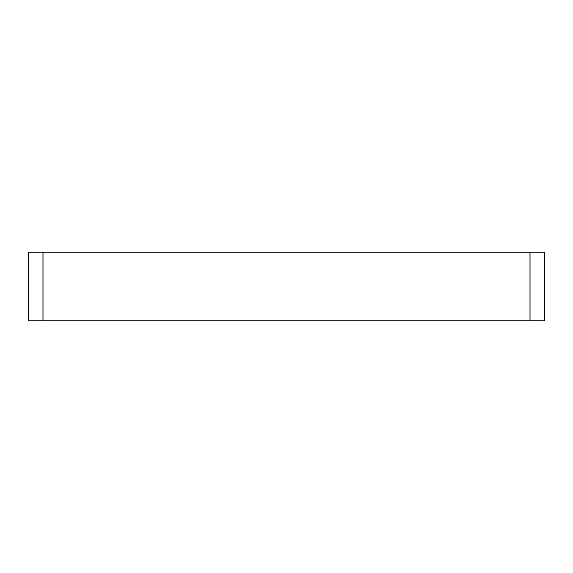 <?xml version="1.0" encoding="UTF-8"?>
<svg xmlns="http://www.w3.org/2000/svg" width="573" height="573" viewBox="0 0 573 573"><rect width="100%" height="100%" fill="white"/><g stroke="black" fill="none" stroke-linecap="round" stroke-linejoin="round"><path stroke-width="0.86" d="M42.975 252.12L42.975 320.88L28.65 320.88L28.65 252.12L544.35 252.12L544.35 320.88L530.025 320.88L530.025 252.12M42.975 320.88L530.025 320.88M28.65 252.12L28.65 320.88"/></g></svg>

